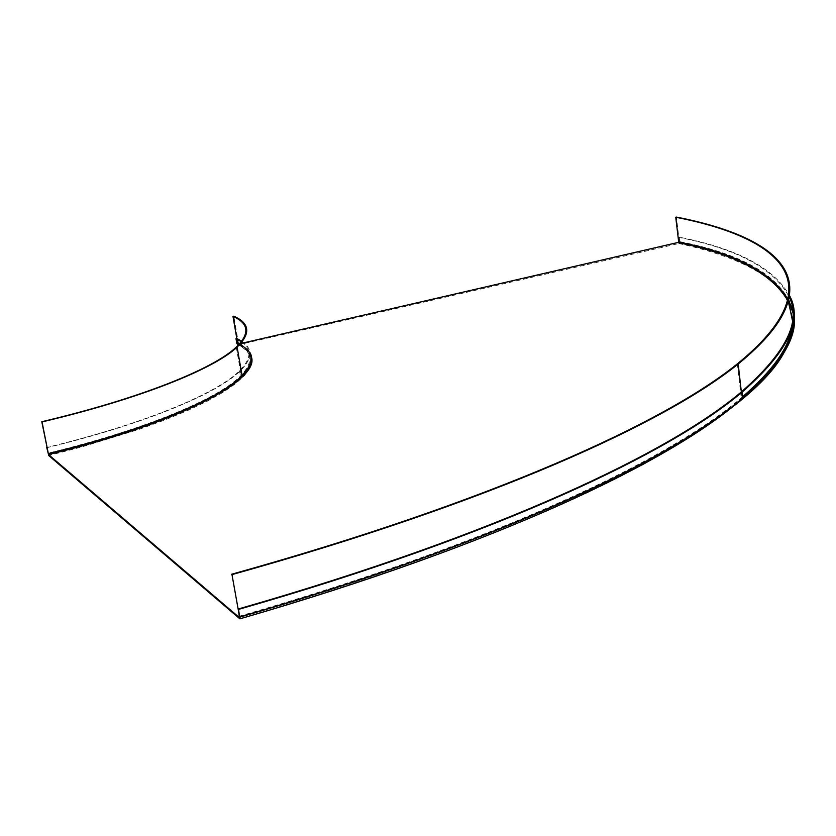 <?xml version="1.0" encoding="UTF-8"?>
<svg xmlns="http://www.w3.org/2000/svg" width="836" height="836" viewBox="0 0 836 836"><rect width="100%" height="100%" fill="white"/><g stroke="black" fill="none" stroke-linecap="round" stroke-linejoin="round"><path stroke-width="0.63" stroke-dasharray="4.18 3.13" d="M241.332 341.715C252.075 349.04 251.469 358.748 239.535 370.818C217.067 393.463 143.917 424.03 46.91 447.427M241.708 341.234C252.974 348.612 252.524 358.466 240.371 370.766C217.82 393.495 144.367 424.186 46.952 447.668M238.082 344.85L678.863 243.516L680.002 241.708L679.48 237.215C737.509 248.679 774.23 268.199 789.644 295.798M679.48 237.215L678.811 237.372C737.864 249.013 774.711 269.014 789.383 297.386M678.811 237.372L679.334 242.158M243.861 342.812L243.046 343M240.569 343.565L239.566 343.795M238.594 344.024L237.643 343.397L236.922 339.123M239.221 344.181C253.768 351.789 254.457 362.406 241.29 376.012C218.792 398.939 145.422 429.829 48.091 453.415C145.412 429.829 218.781 398.929 241.28 376.012C254.447 362.406 253.757 351.799 239.221 344.181M239.598 343.774L240.131 344.056M248.48 350.483L249.776 352.301M237.654 343.387L238.459 343.209L233.787 316.175M678.686 242.012L679.344 241.865C736.495 253.392 772.986 272.808 788.797 300.124C772.986 272.797 736.495 253.381 679.344 241.865L676.408 217.088M792.706 312.371L793.312 320.24M741.354 391.927L742.054 398.114L742.786 397.487L742.044 398.114C670.65 459.246 499.656 541.613 239.493 616.644C499.656 541.623 670.66 459.246 742.054 398.114C670.639 460.145 499.395 542.501 239.472 617.564M787.857 300.145L788.463 301.451M792.371 320.23L791.567 328.642M742.702 396.703L741.218 397.957C669.918 459.037 499.029 541.341 239.075 616.278M238.835 344.599C252.89 352.165 253.433 362.657 240.444 376.064C218.018 398.918 144.868 429.714 47.861 453.216M238.73 344.84L246.16 349.521L250.601 354.966L251.897 361.162L249.891 368.049L244.478 375.573L235.574 383.672L223.149 392.251L207.244 401.207L187.933 410.424L165.392 419.776L139.852 429.119L81.082 447.155L48.707 455.526M678.863 243.516C756.287 260.404 806.834 291.262 788.682 341.548M642.048 464.92C550.37 515.206 416.192 566.505 239.524 618.807M680.002 241.708C746.14 254.75 784.011 278.273 793.646 312.288M792.706 312.298L793.322 320.157M787.742 300.584L788.348 301.859M792.455 319.467L792.12 326.573M742.817 397.748C672.28 459.058 501.109 541.979 239.524 617.48M239.127 344.286C246.306 347.849 250.445 352.175 251.531 357.275M239.535 370.818L240.444 376.064C254.604 363.848 253.925 353.503 238.417 345.028M239.012 344.401C254.259 352.175 255.011 362.709 241.28 376.012L240.371 370.766M236.274 347.107L241.29 376.012M741.344 391.938L742.044 398.114M737.362 363.848L741.218 397.957"/><path stroke-width="1.25" d="M249.776 352.301C253.831 358.884 251.281 366.764 242.126 375.96C219.554 398.95 145.966 429.944 48.331 453.614L42.03 421.919C140.176 398.782 214.256 368.937 237.121 347.055C250.957 333.574 249.849 323.281 233.787 316.175L232.972 316.363L236.807 338.496L235.992 338.674L241.332 341.715M46.91 447.427L48.707 455.526L239.88 618.849L238.563 609.392L239.305 617.543L48.519 454.575L46.722 447.479M236.797 338.486L241.708 341.234M235.992 338.674L236.849 343.575L238.417 345.028M789.644 295.798C803.051 320.512 787.23 352.604 742.18 392.074C670.577 452.767 499.249 534.643 238.563 609.392M789.383 297.386C801.473 321.829 785.464 353.346 741.354 391.927C669.845 452.558 498.622 534.361 238.145 609.036M679.334 242.158L243.861 342.812M243.046 343L240.569 343.565M239.566 343.795L238.594 344.024L239.127 344.286M232.972 316.363C248.95 323.438 250.058 333.689 236.274 347.107C213.493 368.916 139.633 398.678 41.8 421.731L48.331 453.614M237.654 343.387L239.221 344.181L237.643 343.397L236.922 339.123M238.459 343.209L239.598 343.774M240.131 344.056L248.48 350.483M231.562 574.269C493.313 501.276 665.425 422.096 737.362 363.848C836.815 282.85 779.047 237.424 675.749 217.235L676.408 217.088C779.925 237.299 837.902 282.787 738.188 363.984C666.167 422.295 493.93 501.537 231.98 574.614L239.493 616.644L231.98 574.614M792.706 312.298L788.808 300.114L792.706 312.371M793.312 320.24C793.991 341.757 777.156 367.506 742.786 397.487C777.198 367.474 794.043 341.694 793.322 320.157M675.749 217.235L678.686 242.012C735.68 253.527 772.067 272.902 787.857 300.145M788.463 301.451L792.371 320.23M791.567 328.642C788.641 348.173 772.349 370.86 742.702 396.703M236.849 343.575L238.835 344.599M788.682 341.548C778.306 375.103 729.431 416.224 642.048 464.92M793.646 312.288C798.84 335.497 781.911 364.162 742.87 398.26C671.392 459.466 500.283 541.906 239.932 617.01M678.78 242.764C735.45 254.249 771.774 273.518 787.742 300.584M788.348 301.859L792.455 319.467M792.12 326.573C790.354 346.804 773.917 370.526 742.817 397.748M251.531 357.275C259.066 380.411 178.758 423.058 48.519 454.575M742.18 392.074L742.87 398.26C671.36 461.253 499.75 543.661 239.88 618.849M238.27 344.035L239.012 344.401M237.121 347.055L242.126 375.96M738.188 363.984L741.344 391.938"/></g></svg>
